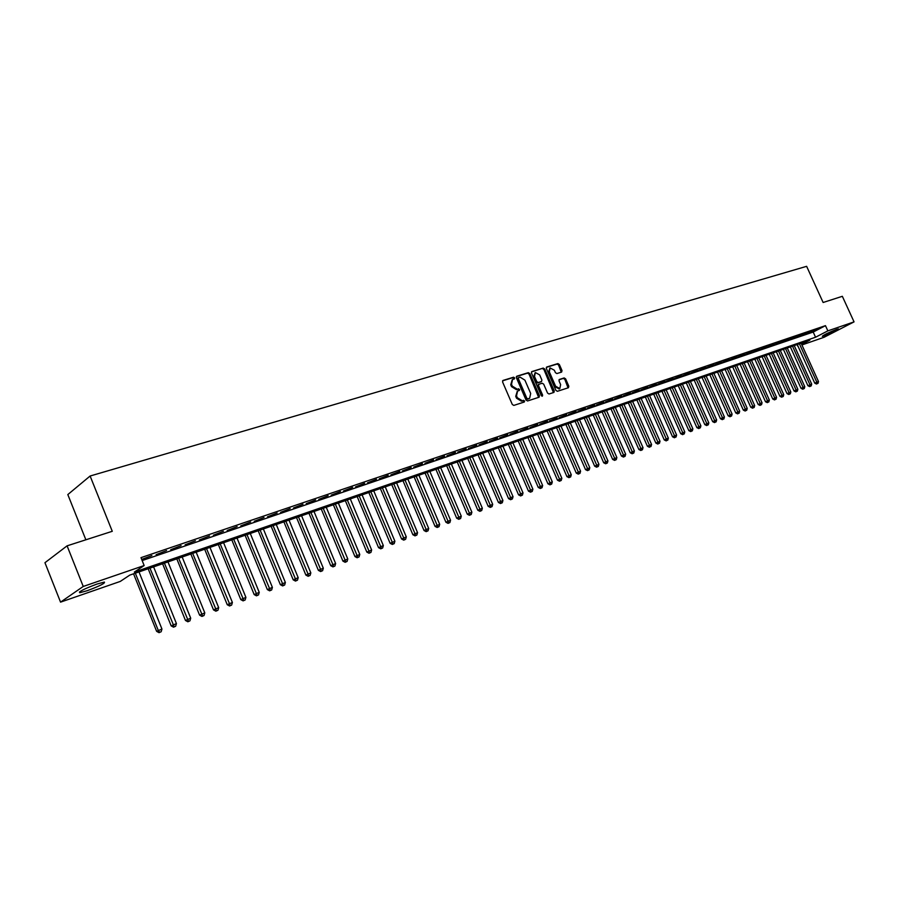<?xml version="1.0" encoding="UTF-8"?>
<svg xmlns="http://www.w3.org/2000/svg" width="899" height="899" viewBox="0 0 899 899"><rect width="100%" height="100%" fill="white"/><g stroke="black" fill="none" stroke-linecap="round" stroke-linejoin="round"><path stroke-width="1.35" d="M514.633 377.85L513.565 377.198L503.035 380.434L502.586 381.985L512.295 404.471L513.823 405.404L524.297 402.01L524.611 400.92L522.195 400.707L517.33 397.74L516.52 395.875L517.566 391.054L519.386 390.424L519.611 389.379L517.206 389.155L512.329 386.165L511.52 384.3L512.554 379.524L514.408 378.895L514.633 377.85M513.891 379.063L512.778 377.681L502.575 380.816M523.847 402.156L522.757 400.74L521.409 401.179L522.195 400.707M518.869 390.604L517.768 389.2L516.408 389.627L517.206 389.155M824.068 335.844L822.304 336.305C823.877 334.833 828.676 332.506 836.699 329.349L838.43 328.888C836.823 330.382 832.047 332.697 824.068 335.844M87.237 590.699L79.73 592.733C78.539 591.711 84.292 588.823 96.98 584.058L104.374 582.069C105.498 583.103 99.789 585.979 87.237 590.699M561.605 372.085L562.01 370.579L559.347 364.5L557.897 363.578L546.671 367.039L546.378 368.489L555.908 390.391L557.38 391.301L568.426 387.727L568.831 386.222L565.617 378.85L564.156 377.94L559.324 379.479L559.032 380.94L560.628 384.615L559.819 388.548L555.593 386.222L549.323 371.815L550.121 367.916L554.368 370.253L555.413 372.647L556.874 373.557L561.605 372.085M801.661 344.407L809.887 340.159L129.793 575.102L120.286 581.417L60.548 602.139L44.95 562.707L67.088 545.839L112.274 531.298L90.114 476.021L806.628 266.329L823.124 302.491L842.341 296.31L854.05 321.876L824.113 337.26L801.919 344.969M67.088 545.839L83.236 586.463L144.155 565.55L134.311 572.101L815.55 337.226L827.855 330.877L854.05 321.876M142.154 560.56L813.202 332.046L825.473 325.652L140.986 557.65L144.155 565.55M825.473 325.652L827.855 330.877M529.826 373.591L528.331 372.658L516.835 376.198L516.386 377.737L526.039 400.033L527.556 400.965L539.108 397.212L539.422 395.717L529.826 373.591L529.039 374.074L527.533 373.141L516.374 376.58M531.95 371.545L543.243 368.084L544.715 369.006L554.256 390.919L553.941 392.402L549.042 393.998L547.558 393.088L543.681 384.154L542.198 383.232L538.872 384.289L538.557 385.772L542.614 395.099L542.389 396.156L541.265 395.538L531.511 373.074L531.635 371.748M141.75 559.549L151.886 555.56L141.705 559.436M166.596 550.559L156.134 554.661L166.596 550.559M181.104 545.637L170.743 549.694L181.104 545.637M195.398 540.771L185.149 544.794L195.398 540.771M209.501 535.984L199.353 539.962L209.501 535.984M223.413 531.264L213.366 535.197L223.413 531.264M237.134 526.6L227.177 530.5L237.134 526.6M250.664 522.004L240.808 525.87L250.664 522.004M264.003 517.464L254.248 521.296L264.003 517.464M277.173 512.992L267.509 516.79L277.173 512.992M290.163 508.576L280.6 512.34L290.163 508.576M302.985 504.227L293.512 507.957L302.985 504.227M315.639 499.923L306.244 503.62L315.639 499.923M328.124 495.686L318.819 499.35L328.124 495.686M340.451 491.495L331.237 495.124L340.451 491.495M352.622 487.37L343.485 490.966L352.622 487.37M364.623 483.291L355.577 486.853L364.623 483.291M376.49 479.257L367.511 482.797L376.49 479.257M388.188 475.279L379.299 478.785L388.188 475.279M399.752 471.357L390.941 474.829L399.752 471.357M411.169 467.48L402.426 470.919L411.169 467.48M422.44 463.648L413.776 467.064L422.44 463.648M433.576 459.861L424.991 463.255L433.576 459.861M444.567 456.13L436.06 459.49L444.567 456.13M455.433 452.433L446.994 455.771L455.433 452.433M466.165 448.792L457.805 452.096L466.165 448.792M476.762 445.196L468.469 448.466L476.762 445.196M487.236 441.634L479.021 444.881L487.236 441.634M497.585 438.116L489.438 441.342L497.585 438.116M507.823 434.644L499.732 437.847L507.823 434.644M517.925 431.205L509.902 434.386L517.925 431.205M527.915 427.812L519.959 430.969L527.915 427.812M537.793 424.463L529.893 427.587L537.793 424.463M547.547 421.148L539.715 424.249L547.547 421.148M557.189 417.866L549.424 420.946L557.189 417.866M566.73 414.63L559.032 417.687L566.73 414.63M576.158 411.427L568.516 414.461L576.158 411.427M585.485 408.258L577.9 411.27L585.485 408.258M594.7 405.123L587.171 408.112L594.7 405.123M603.813 402.033L596.34 405L603.813 402.033M612.826 398.965L605.42 401.909L612.826 398.965M621.737 395.942L614.388 398.864L621.737 395.942M630.547 392.953L623.254 395.852L630.547 392.953M639.268 389.986L632.031 392.863L639.268 389.986M647.898 387.053L640.706 389.919L647.898 387.053M656.427 384.154L649.292 386.997L656.427 384.154M664.867 381.288L657.787 384.109L664.867 381.288M673.216 378.457L666.181 381.255L673.216 378.457M681.476 375.647L674.497 378.423L681.476 375.647M689.645 372.871L682.723 375.636L689.645 372.871M697.736 370.13L690.859 372.871L697.736 370.13M705.737 367.41L698.905 370.13L705.737 367.41M713.649 364.713L706.872 367.421L713.649 364.713M721.492 362.05L714.761 364.736L721.492 362.05M729.246 359.42L722.56 362.083L729.246 359.42M736.922 356.813L730.28 359.465L736.922 356.813M744.518 354.228L737.933 356.858L744.518 354.228M752.036 351.678L745.496 354.296L752.036 351.678M759.486 349.149L752.98 351.745L759.486 349.149M766.858 346.643L760.397 349.228L766.858 346.643M774.151 344.171L767.735 346.733L774.151 344.171M781.377 341.71L775.005 344.261L781.377 341.71M788.524 339.283L782.197 341.811L788.524 339.283M795.604 336.878L789.322 339.395L795.604 336.878M802.616 334.495L796.379 336.99L802.616 334.495M809.561 332.136L803.358 334.619L809.561 332.136M810.28 332.27L816.438 329.798L810.28 332.27M90.114 476.021L67.818 494.574L85.866 539.793M60.548 602.139L83.236 586.463M797.076 344.587L797.885 346.362M813.202 332.046L815.55 337.226M512.25 379.704L510.733 384.783L511.52 384.3M516.408 389.627L511.542 386.649L510.733 384.783M517.285 391.222L515.734 396.347L516.52 395.875M521.409 401.179L516.543 398.212L515.734 396.347M538.625 397.38L529.039 374.074M518.656 377.591L518.352 378.67L526.814 398.235L527.87 398.875L529.646 398.268L530.68 393.47L524.904 380.142L520.083 377.153L518.656 377.591M518.431 377.737L517.566 379.153L518.352 378.67M529.106 398.594L527.084 399.347L526.027 398.695L517.566 379.153M531.5 371.928L543.243 368.084M553.458 392.571L543.929 369.489L542.445 368.556M538.692 384.424L537.771 386.244L541.816 395.571L542.614 395.099M541.895 396.167L541.816 395.571M539.658 374.894L535.343 372.546L534.523 376.49L536.748 381.603L538.243 382.524L541.569 381.468L541.872 379.996L539.658 374.894M535.119 372.692L533.736 376.962L534.523 376.49M540.951 381.817L537.445 382.996L535.961 382.075L533.736 376.962M549.907 368.051L548.536 372.298L549.323 371.815M559.212 388.907L554.795 386.694L548.536 372.298M568.033 387.851L564.819 379.322L563.358 378.412L559.009 379.783M561.234 372.197L558.56 364.972L557.099 364.061L546.356 367.365M133.546 573.809L156.64 631.345L161.944 629.03L138.997 571.921M135.322 573.191L158.28 630.401L159.696 632.289L159.033 632.671L161.157 631.739L159.696 632.289M161.944 629.03L161.157 631.739M159.033 632.671L156.64 631.345M148.166 568.752L171.158 625.873L176.429 623.569L153.594 566.876M149.964 568.134L174.204 626.805L173.541 627.176L175.653 626.255L174.204 626.805M176.429 623.569L175.653 626.255M173.541 627.176L171.158 625.873M162.595 563.774L185.475 620.479L190.712 618.186L167.978 561.909M164.405 563.145L188.52 621.389L187.846 621.771L189.936 620.849L188.52 621.389M190.712 618.186L189.936 620.849M187.846 621.771L185.475 620.479M176.811 558.852L199.589 615.152L204.792 612.871L182.171 557.009M178.643 558.223L202.635 616.051L201.949 616.433L204.028 615.523L202.635 616.051M204.792 612.871L204.028 615.523M201.949 616.433L199.589 615.152M190.846 554.009L213.513 609.904L218.682 607.634L196.162 552.177M192.678 553.379L216.547 610.792L215.861 611.174L217.929 610.275L216.547 610.792M218.682 607.634L217.929 610.275M215.861 611.174L213.513 609.904M204.68 549.233L227.245 604.724L232.392 602.465L209.973 547.401M206.534 548.592L230.279 605.6L229.582 605.982L231.639 605.083L230.279 605.6M232.392 602.465L231.639 605.083M229.582 605.982L227.245 604.724M218.333 544.513L240.797 599.611L245.91 597.374L223.593 542.704M220.199 543.873L243.82 600.487L243.112 600.869L245.157 599.97L243.82 600.487M245.91 597.374L245.157 599.97M243.112 600.869L240.797 599.611M231.796 539.861L254.17 594.576L259.238 592.351L237.021 538.063M233.684 539.209L257.17 595.43L256.473 595.823L258.496 594.924L257.17 595.43M259.238 592.351L258.496 594.924M256.473 595.823L254.17 594.576M245.09 535.276L267.351 589.598L272.397 587.384L250.282 533.478M246.978 534.613L270.352 590.452L269.644 590.834L271.667 589.946L270.352 590.452M272.397 587.384L271.667 589.946M269.644 590.834L267.351 589.598M258.193 530.747L280.364 584.687L285.376 582.496L263.362 528.96M260.103 530.084L283.365 585.53L282.646 585.923L284.646 585.035L283.365 585.53M285.376 582.496L284.646 585.035M282.646 585.923L280.364 584.687M271.138 526.275L293.209 579.844L298.187 577.664L276.274 524.499M273.06 525.612L296.187 580.675L295.468 581.069L297.468 580.192L296.187 580.675M298.187 577.664L297.468 580.192M295.468 581.069L293.209 579.844M283.904 521.858L305.874 575.068L310.829 572.899L289.006 520.094M285.837 521.195L308.851 575.888L308.132 576.281L310.11 575.416L308.851 575.888M310.829 572.899L310.11 575.416M308.132 576.281L305.874 575.068M296.513 517.509L318.381 570.348L323.314 568.202L301.581 515.756M298.457 516.835L321.359 571.157L320.628 571.55L322.595 570.696L321.359 571.157M323.314 568.202L322.595 570.696M320.628 571.55L318.381 570.348M308.953 513.205L330.731 565.696L335.63 563.549L313.998 511.464M310.908 512.531L333.698 566.494L332.956 566.887L334.922 566.033L333.698 566.494M335.63 563.549L334.922 566.033M332.956 566.887L330.731 565.696M321.235 508.969L342.912 561.1L347.778 558.976L326.247 507.238M323.202 508.283L345.868 561.886L345.137 562.291L347.081 561.437L345.868 561.886M347.778 558.976L347.081 561.437M345.137 562.291L342.912 561.1M333.36 504.777L354.948 556.56L359.78 554.447L338.35 503.058M335.338 504.092L357.892 557.346L357.15 557.74L359.083 556.897L357.892 557.346M359.78 554.447L359.083 556.897M357.15 557.74L354.948 556.56M345.34 500.642L366.826 552.087L371.635 549.974L350.295 498.923M347.317 499.956L369.759 552.851L369.017 553.256L370.939 552.413L369.759 552.851M371.635 549.974L370.939 552.413M369.017 553.256L366.826 552.087M357.161 496.551L378.546 547.66L383.334 545.569L362.083 494.855M359.151 495.866L381.479 548.424L380.738 548.817L382.648 547.985L381.479 548.424M383.334 545.569L382.648 547.985M380.738 548.817L378.546 547.66M368.837 492.517L390.132 543.299L394.886 541.209L373.737 490.832M370.838 491.832L393.054 544.052L392.301 544.446L394.212 543.614L393.054 544.052M394.886 541.209L394.212 543.614M392.301 544.446L390.132 543.299M380.367 488.539L401.572 538.984L406.303 536.917L385.233 486.853M382.378 487.842L404.483 539.726L403.73 540.13L405.618 539.299L404.483 539.726M406.303 536.917L405.618 539.299M403.73 540.13L401.572 538.984M391.75 484.606L412.866 534.725L417.563 532.669L396.594 482.932M393.773 483.909L415.776 535.456L415.012 535.86L416.889 535.04L415.776 535.456M417.563 532.669L416.889 535.04M415.012 535.86L412.866 534.725M402.999 480.718L424.025 530.511L428.699 528.466L407.82 479.055M405.022 480.021L426.924 531.242L426.16 531.646L428.025 530.826L426.924 531.242M428.699 528.466L428.025 530.826M426.16 531.646L424.025 530.511M414.113 476.886L435.037 526.365L439.69 524.331L418.9 475.223M416.147 476.178L437.937 527.084L437.161 527.477L439.027 526.668L437.937 527.084M439.69 524.331L439.027 526.668M437.161 527.477L435.037 526.365M425.081 473.088L445.926 522.252L450.545 520.229L429.857 471.447M427.126 472.38L448.815 522.971L448.039 523.364L449.893 522.555L448.815 522.971M450.545 520.229L449.893 522.555M448.039 523.364L445.926 522.252M435.925 469.345L456.681 518.195L461.277 516.183L440.667 467.705M437.982 468.637L459.558 518.903L458.782 519.307L460.625 518.498L459.558 518.903M461.277 516.183L460.625 518.498M458.782 519.307L456.681 518.195M446.646 465.648L467.3 514.194L471.874 512.194L451.354 464.019M448.702 464.929L470.177 514.891L469.402 515.296L471.233 514.486L470.177 514.891M471.874 512.194L471.233 514.486M469.402 515.296L467.3 514.194M457.231 461.985L477.807 510.227L482.347 508.238L461.917 460.367M459.288 461.277L480.662 510.924L479.886 511.329L481.707 510.531L480.662 510.924M482.347 508.238L481.707 510.531M479.886 511.329L477.807 510.227M467.694 458.366L488.179 506.317L492.697 504.339L472.357 456.759M469.761 457.658L491.034 507.002L490.247 507.407L492.056 506.609L491.034 507.002M492.697 504.339L492.056 506.609M490.247 507.407L488.179 506.317M478.032 454.804L498.428 502.451L502.923 500.485L482.673 453.197M480.1 454.085L501.271 503.125L500.485 503.53L502.294 502.743L501.271 503.125M502.923 500.485L502.294 502.743M500.485 503.53L498.428 502.451M488.247 451.276L508.553 498.63L513.037 496.675L492.866 449.68M490.326 450.556L511.396 499.305L510.61 499.709L512.396 498.923L511.396 499.305M513.037 496.675L512.396 498.923M510.61 499.709L508.553 498.63M498.349 447.781L518.566 494.855L523.016 492.91L502.934 446.196M500.428 447.061L521.398 495.518L520.611 495.922L522.398 495.147L521.398 495.518M523.016 492.91L522.398 495.147M520.611 495.922L518.566 494.855M508.328 444.331L528.466 491.124L532.893 489.191L512.891 442.757M510.418 443.612L531.287 491.775L530.5 492.18L532.275 491.405L531.287 491.775M532.893 489.191L532.275 491.405M530.5 492.18L528.466 491.124M518.195 440.926L538.254 487.438L542.648 485.516L522.735 439.353M520.285 440.207L541.063 488.078L540.277 488.483L542.03 487.719L541.063 488.078M542.648 485.516L542.03 487.719M540.277 488.483L538.254 487.438M527.949 437.555L547.918 483.786L552.301 481.875L532.466 435.993M530.05 436.835L550.727 484.426L549.93 484.831L551.683 484.067L550.727 484.426M552.301 481.875L551.683 484.067M549.93 484.831L547.918 483.786M537.591 434.228L557.481 480.19L561.841 478.279L542.086 432.666M539.692 433.498L560.279 480.819L559.481 481.223L561.223 480.459L560.279 480.819M561.841 478.279L561.223 480.459M559.481 481.223L557.481 480.19M547.131 430.924L566.932 476.616L571.27 474.728L551.604 429.385M549.233 430.205L569.719 477.245L568.921 477.65L570.663 476.897L569.719 477.245M571.27 474.728L570.663 476.897M568.921 477.65L566.932 476.616M556.56 427.677L576.281 473.099L580.585 471.211L561.01 426.137M558.661 426.946L579.057 473.717L578.259 474.121L579.99 473.368L579.057 473.717M580.585 471.211L579.99 473.368M578.259 474.121L576.281 473.099M565.876 424.452L585.519 469.615L589.811 467.738L570.303 422.923M567.988 423.721L588.294 470.222L587.496 470.627L589.205 469.874L588.294 470.222M589.811 467.738L589.205 469.874M587.496 470.627L585.519 469.615M575.102 421.271L594.655 466.165L598.925 464.3L579.507 419.743M577.214 420.541L597.419 466.772L596.621 467.177L598.329 466.435L597.419 466.772M598.925 464.3L598.329 466.435M596.621 467.177L594.655 466.165M584.215 418.114L603.69 462.76L607.938 460.906L588.598 416.608M586.328 417.383L606.454 463.356L605.645 463.76L607.342 463.019L606.454 463.356M607.938 460.906L607.342 463.019M605.645 463.76L603.69 462.76M593.239 415.001L612.635 459.389L616.86 457.546L597.588 413.495M595.352 414.27L615.377 459.985L614.579 460.389L616.264 459.647L615.377 459.985M616.86 457.546L616.264 459.647M614.579 460.389L612.635 459.389M602.15 411.922L621.467 456.051L625.67 454.22L606.488 410.427M604.274 411.191L624.209 456.647L623.412 457.04L625.086 456.31L624.209 456.647M625.67 454.22L625.086 456.31M623.412 457.04L621.467 456.051M610.972 408.876L630.21 452.759L634.391 450.927L615.287 407.382M613.096 408.146L632.941 453.343L632.143 453.748L633.817 453.006L632.941 453.343M634.391 450.927L633.817 453.006M632.143 453.748L630.21 452.759M619.703 405.865L638.863 449.5L643.021 447.68L623.996 404.381M621.827 405.123L641.583 450.073L640.785 450.478L642.448 449.747L641.583 450.073M643.021 447.68L642.448 449.747M640.785 450.478L638.863 449.5M628.334 402.876L647.415 446.264L651.561 444.466L632.604 401.404M630.457 402.145L650.134 446.837L649.325 447.241L650.134 446.837M651.561 444.466L650.977 446.522M649.325 447.241L647.415 446.264M636.874 399.931L655.877 443.072L660.001 441.274L641.122 398.459M638.998 399.19L658.585 443.645L657.776 444.05L658.585 443.645M660.001 441.274L659.428 443.331M657.776 444.05L655.877 443.072M645.325 397.01L664.249 439.914L668.35 438.128L649.55 395.549M647.449 396.268L666.957 440.476L666.148 440.881L666.957 440.476M668.35 438.128L667.788 440.162M666.148 440.881L664.249 439.914M653.685 394.122L672.542 436.79L676.61 435.015L657.888 392.661M655.821 393.38L675.228 437.352L674.419 437.757L675.228 437.352M676.61 435.015L676.048 437.038M674.419 437.757L672.542 436.79M661.956 391.267L680.734 433.7L684.791 431.936L666.148 389.818M664.091 390.526L683.42 434.251L682.611 434.655L683.42 434.251M684.791 431.936L684.229 433.947M682.611 434.655L680.734 433.7M670.137 388.435L688.848 430.643L692.882 428.879L674.306 386.997M672.272 387.694L691.522 431.194L690.713 431.587L691.522 431.194M692.882 428.879L692.32 430.891M690.713 431.587L688.848 430.643M678.239 385.637L696.871 427.621L700.894 425.868L682.386 384.199M680.374 384.896L698.894 426.62L699.534 428.16L698.725 428.565L699.534 428.16M700.894 425.868L700.332 427.857M698.725 428.565L696.871 427.621M686.263 382.862L704.816 424.62L708.817 422.878L690.387 381.446M688.398 382.131L706.839 423.62L707.468 425.16L706.659 425.564L707.468 425.16M708.817 422.878L708.266 424.856M706.659 425.564L704.816 424.62M694.197 380.131L712.671 421.653L716.649 419.923L698.298 378.704M696.332 379.389L714.705 420.653L715.323 422.193L714.514 422.586L715.323 422.193M716.649 419.923L716.11 421.889M714.514 422.586L712.671 421.653M702.04 377.411L720.447 418.72L724.414 416.99L706.131 375.996M704.187 376.67L722.481 417.72L723.099 419.249L722.29 419.653L723.099 419.249M724.414 416.99L723.875 418.956M722.29 419.653L720.447 418.72M709.817 374.726L728.156 415.821L732.101 414.102L713.885 373.321M711.952 373.984L730.179 414.821L730.786 416.338L729.977 416.743L730.786 416.338M732.101 414.102L731.55 416.057M729.977 416.743L728.156 415.821M717.514 372.074L735.775 412.944L739.697 411.236L721.56 370.669M719.649 371.332L737.809 411.944L738.405 413.461L737.596 413.866L738.405 413.461M739.697 411.236L739.158 413.18M737.596 413.866L735.775 412.944M725.122 369.444L743.316 410.101L747.226 408.393L729.156 368.051M727.269 368.702L745.35 409.101L745.945 410.618L745.125 411.012L745.945 410.618M747.226 408.393L746.687 410.326M745.125 411.012L743.316 410.101M732.663 366.837L750.789 407.281L754.677 405.584L736.674 365.443M734.809 366.095L752.823 406.292L753.396 407.786L752.587 408.191L753.396 407.786M754.677 405.584L754.137 407.517M752.587 408.191L750.789 407.281M740.124 364.252L758.183 404.494L762.049 402.808L744.125 362.881M742.271 363.522L760.217 403.505L760.79 405L759.97 405.393L760.79 405M762.049 402.808L761.52 404.719M759.97 405.393L758.183 404.494M747.519 361.701L765.499 401.741L769.353 400.055L751.497 360.33M749.654 360.96L767.532 400.74L768.094 402.235L767.285 402.628L768.094 402.235M769.353 400.055L768.825 401.954M767.285 402.628L765.499 401.741M754.834 359.173L772.747 398.999L776.579 397.336L758.79 357.813M756.98 358.443L774.781 398.01L775.343 399.493L774.522 399.898L775.343 399.493M776.579 397.336L776.062 399.223M774.522 399.898L772.747 398.999M762.082 356.678L779.927 396.302L783.737 394.627L766.015 355.307M764.217 355.937L781.961 395.302L782.512 396.785L781.692 397.178L782.512 396.785M783.737 394.627L783.22 396.515M781.692 397.178L779.927 396.302M769.252 354.195L787.03 393.616L790.828 391.964L773.174 352.846M771.398 353.453L789.064 392.627L789.603 394.099L788.794 394.504L789.603 394.099M790.828 391.964L790.311 393.841M788.794 394.504L787.03 393.616M776.354 351.745L794.064 390.964L797.851 389.312L780.265 350.396M778.5 351.003L796.098 389.975L796.638 391.447L795.817 391.84L796.638 391.447M797.851 389.312L797.334 391.177M795.817 391.84L794.064 390.964M783.389 349.306L801.031 388.334L804.796 386.694L787.277 347.969M785.535 348.576L803.065 387.345L803.594 388.817L802.773 389.211L803.594 388.817M804.796 386.694L804.279 388.548M802.773 389.211L801.031 388.334M790.356 346.902L807.931 385.738L811.685 384.098L794.233 345.564M792.502 346.171L809.965 384.75L810.482 386.21L809.673 386.604L810.482 386.21M811.685 384.098L811.168 385.952M809.673 386.604L807.931 385.738M797.256 344.519L814.764 383.154L818.495 381.536L801.11 343.193M799.391 343.778L816.798 382.165L817.315 383.626L816.494 384.019L817.315 383.626M818.495 381.536L817.989 383.367M816.494 384.019L814.764 383.154M512.778 377.681L513.565 377.198M522.757 400.74L523.544 400.28M517.768 389.2L518.554 388.728M511.542 386.649L512.329 386.165M516.543 398.212L517.33 397.74M538.625 396.178L539.422 395.717M527.533 373.141L528.331 372.658M526.027 398.695L526.814 398.235M527.084 399.347L527.87 398.875M528.5 398.886L529.286 398.426M543.929 369.489L544.715 369.006M553.458 391.391L554.256 390.919M537.771 386.244L538.557 385.772M535.961 382.075L536.748 381.603M537.445 382.996L538.243 382.524M540.659 381.985L541.445 381.513M554.795 386.694L555.593 386.222M563.358 378.412L564.156 377.94M564.819 379.322L565.617 378.85M568.022 386.682L568.831 386.222M557.099 364.061L557.897 363.578M558.56 364.972L559.347 364.5M561.212 371.062L562.01 370.579M79.73 592.733L79.427 591.958M517.779 378.108L518.509 377.67M528.859 398.74L529.646 398.268M538.074 384.761L538.793 384.334M540.771 381.94L541.569 381.468M559.021 389.009L559.819 388.548"/></g></svg>
